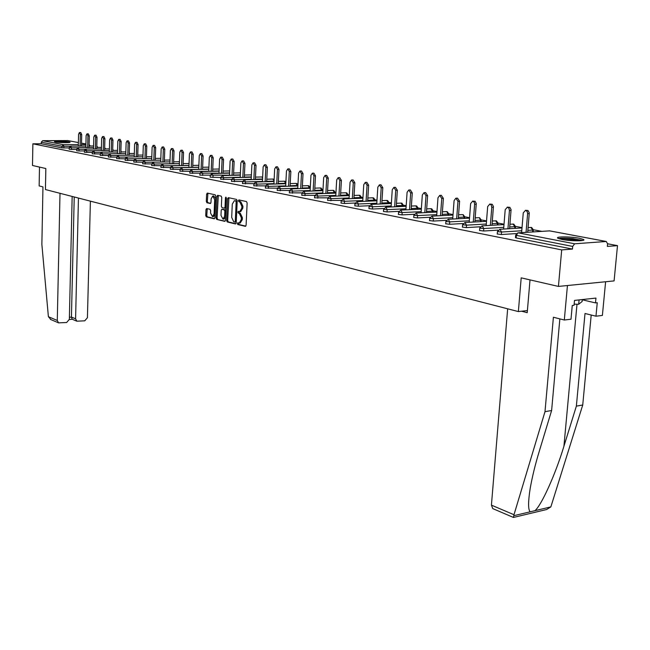 <?xml version="1.0" encoding="UTF-8"?>
<svg xmlns="http://www.w3.org/2000/svg" width="650" height="650" viewBox="0 0 650 650"><rect width="100%" height="100%" fill="white"/><g stroke="black" fill="none" stroke-linecap="round" stroke-linejoin="round"><path stroke-width="0.97" d="M237.331 223.535L237.786 224.518L245.326 226.338L246.098 225.282L247.138 202.963L246.472 201.565L238.899 199.924L238.371 200.688L238.826 201.654L239.793 201.866L241.889 206.318L241.8 208.171L239.761 211.632L238.298 211.372L237.851 212.127L238.306 213.102L239.273 213.322L241.361 217.791L241.28 219.635L239.257 223.064L237.77 222.787L237.331 223.535M238.509 222.958L238.818 224.461L245.806 226.151M239.574 200.07L239.858 201.614L240.833 201.825L239.793 201.866M239.046 211.534L239.338 213.054L240.313 213.281L239.273 213.322M55.315 142.009C58.703 142.732 71.11 142.886 70.021 142.196L69.16 141.928C65.739 141.213 53.471 141.058 54.494 141.749L55.315 142.009M561.949 239.444C570.708 241.231 586.804 241.239 583.529 239.468L579.312 238.233C570.538 236.478 554.751 236.462 557.863 238.225L561.949 239.444M206.684 208.52L205.977 209.552L205.733 215.54L206.343 216.889L214.289 218.798L214.89 217.75L215.8 196.146L215.174 194.797L207.317 193.099L206.611 194.147L206.31 201.411L206.919 202.751L210.373 203.515L210.974 202.467L211.128 198.843L212.745 196.016L214.703 199.639L214.102 213.85L212.501 216.645L210.535 213.005L210.632 210.649L210.023 209.3L206.684 208.52M606.214 241.483L549.591 230.872L518.269 232.871L574.624 243.791L606.214 241.483L607.612 243.807L607.368 246.415L617.5 245.643L614.087 280.906L558.431 286.423L521.194 277.859L518.359 311.569L45.435 189.548L45.841 168.537L32.5 165.474L32.882 143.821L561.697 249.901L572.439 249.08L572.683 246.415L516.376 235.373L516.165 237.924L572.439 249.08M558.431 286.423L561.697 249.901M226.631 220.586L227.264 221.959L235.454 223.949L236.21 222.893L237.209 200.801L236.559 199.42L228.329 197.641L227.589 198.713L226.631 220.586L227.654 220.537L228.288 221.91L235.926 223.762M224.689 221.341L216.686 219.399L216.06 218.034L216.978 196.406L217.588 195.333L221.13 196.081L221.756 197.446L221.374 206.278L222.007 207.643L224.412 208.171L225.03 207.106L225.436 197.876L225.867 197.121L226.395 198.088L225.428 220.293L224.908 221.325M518.359 311.569L527.402 310.554M574.624 243.791L572.683 246.415M32.882 143.821L41.267 143.764L41.299 142.179L42.664 140.692L67.632 140.562L78.39 142.561M112.702 149.126L113.441 150.41M146.437 156.642L146.916 156.739M322.514 189.914L322.969 189.995M335.164 192.303L335.961 192.449M348.132 194.748L349.286 194.968M361.424 197.259L362.96 197.551M375.058 199.834L376.984 200.2M389.041 202.483L391.389 202.922M403.398 205.189L406.177 205.717M418.129 207.976L421.379 208.593M433.257 210.836L436.987 211.543M448.801 213.769L453.042 214.573M464.774 216.791L469.552 217.693M481.195 219.895L486.541 220.903M498.087 223.08L504.026 224.201M515.458 226.363L522.031 227.606M533.341 229.743L541.742 231.327M607.62 243.774L617.5 245.643M69.209 147.948L61.961 147.867L61.994 146.242L41.299 142.179M41.267 143.764L61.961 147.867M516.165 237.924L515.466 237.559M71.443 149.459L69.176 149.273L69.217 147.615L71.476 147.818L71.443 149.459L76.741 149.411M78.999 150.954L76.708 150.768L76.749 149.094L79.04 149.305L78.999 150.954L84.419 150.898M92.251 152.417L84.386 152.263M100.238 153.969L92.219 153.814M108.388 155.545L100.197 155.399M116.707 157.162L108.347 157.007M125.19 158.803L116.659 158.657M133.851 160.485L125.149 160.339M142.699 162.191L133.803 162.053M151.734 163.938L142.651 163.8M160.964 165.726L151.678 165.588M170.389 167.546L160.907 167.416M180.026 169.414L170.332 169.284M189.881 171.316L179.961 171.186M219.001 173.144L189.808 173.136M229.491 175.151L199.875 175.134M240.224 177.198L223.632 177.612L210.169 177.166M231.571 179.351L220.699 179.254M242.604 181.48L231.481 181.391M253.906 183.649L242.507 183.568M265.484 185.876L253.801 185.803M277.339 188.159L265.363 188.094M289.494 190.491L277.209 190.442M301.949 192.879L289.348 192.839M314.722 195.325L301.787 195.301M327.819 197.836L314.543 197.827M341.266 200.403L327.624 200.411M355.062 203.044L344.402 203.482L341.047 203.068M369.233 205.741L358.239 206.221L354.819 205.79M383.793 208.52L372.442 209.032L368.956 208.593M398.751 211.364L387.026 211.916L383.484 211.461M414.123 214.289L402.017 214.882L398.401 214.411M429.942 217.287L417.422 217.929L413.733 217.449M446.217 220.366L433.257 221.065L429.496 220.561M462.971 223.535L449.548 224.291L445.713 223.771M480.22 226.793L466.31 227.606L462.394 227.069M498.006 230.132L483.567 231.018L479.562 230.466M516.344 233.578L501.337 234.536L497.25 233.959M240.199 223.015L242.312 219.586L241.28 219.635M240.313 213.281L242.401 217.742L242.312 219.586M240.687 211.591L242.84 208.13L241.8 208.171M240.833 201.825L242.929 206.278L242.84 208.13M228.922 197.771L227.654 220.537M234.764 222.048L235.292 221.317L236.161 201.939L235.706 200.972L234.309 200.728L232.278 204.181L231.693 217.368L233.748 221.804L234.764 222.048M234.918 222.04L236.267 221.585M237.169 201.557L236.746 200.939L235.706 200.972M234.422 200.72L236.746 200.939M225.152 221.154L216.686 219.399M218.303 195.471L217.084 217.986L217.701 219.351M224.502 208.154L225.981 207.529M220.984 215.418L222.999 219.107L224.632 216.279L224.851 211.226L224.217 209.861L221.812 209.324L221.203 210.381L220.984 215.418M223.949 219.058L225.566 217.011M225.842 210.689L225.249 209.812L224.217 209.861M222.755 209.3L225.249 209.812M213.444 216.596L215.012 214.679M215.694 198.689L213.769 195.975L212.842 196.007M207.919 193.229L207.326 201.378L207.935 202.711L210.689 203.336M207.269 208.658L206.749 215.499L207.358 216.84L214.614 218.603M525.379 210.307L528.003 210.511L529.279 212.81L527.702 232.221M529.287 213.549L527.621 213.639L527.199 211.526L525.541 210.316L523.266 212.867L521.609 232.611M527.621 213.639L526.045 232.326M507.268 207.147L509.852 207.35L511.087 209.617L509.584 228.703M511.095 210.34L509.438 210.421L508.852 208.065L507.414 207.155L505.204 209.674L503.628 229.068M509.438 210.421L507.934 228.8M489.677 204.084L492.221 204.279L493.423 206.505L491.993 225.282M493.431 207.228L491.782 207.301L491.213 204.986L489.824 204.084L487.671 206.578L486.168 225.623M491.782 207.301L490.344 225.379M472.591 201.102L475.101 201.297L476.263 203.491L474.898 221.967M476.271 204.197L474.63 204.271L474.24 202.264L472.729 201.102L470.632 203.564L469.202 222.284M474.63 204.271L473.257 222.056M455.983 198.201L457.503 198.144L459.599 201.256L458.282 218.749M459.599 201.256L457.966 201.321L455.869 198.209L454.082 200.639L452.709 219.042M457.966 201.321L456.649 218.831M439.839 195.382L441.35 195.325L443.381 198.396L442.13 215.613M443.381 198.396L441.756 198.461L439.725 195.39L437.978 197.795L436.678 215.889M441.756 198.461L440.505 215.694M559.617 238.908C561.909 238.29 566.296 238.274 572.78 238.867C577.322 239.354 580.263 239.947 581.604 240.638M579.012 240.801L572.544 239.769L562.136 239.476M582.725 240.459L573.113 238.68C566.451 238.054 561.6 238.022 558.561 238.566M582.311 299.561L582.132 301.494L578.679 304.273L574.161 304.151M579.077 299.918L578.679 304.273M56.948 142.236L67.559 142.618M68.25 142.586L56.257 142.155M513.988 514.735L513.427 517.449L492.741 508.593L491.424 505.131L513.988 514.735L544.992 411.678L553.402 317.241L564.314 320.027L567.442 285.529L605.613 281.743L602.387 315.429L595.969 316.201L597.253 302.713L595.497 302.908L595.952 298.074L574.503 300.414L574.056 305.313L572.252 305.516L571.001 319.223L564.314 320.027M559.853 318.89L551.614 410.507L539.297 451.198C535.267 464.425 532.236 476.832 530.197 488.394C528.068 501.841 528.06 509.641 530.164 511.818L534.893 510.689C541.288 505.724 555.466 474.394 563.924 446.249L576.363 406.128L585.008 313.503L595.969 316.201M551.614 410.507L544.992 411.678M513.484 517.441L546.642 509.527L550.851 506.902L582.733 405.007L576.363 406.128M582.733 405.007L591.199 315.031M493.244 508.804L492.741 508.593M507.658 308.807L491.424 505.131M530.018 279.89L527.223 312.666L521.56 311.212M582.286 299.788L595.497 302.908M60.003 193.302L57.289 320.474L58.557 322.863L66.633 322.506L69.347 319.369L72.166 196.446M50.984 319.621L48.392 316.688L41.868 244.392L42.957 186.899L39.146 185.924L39.496 167.082M72.199 319.248L71.435 317.086L75.587 318.801L76.846 321.181L84.752 320.824L87.425 317.712L90.391 201.143M75.587 318.801L78.455 198.063M69.396 317.273L71.435 317.086L74.23 196.974M424.141 192.644L425.644 192.595L427.619 195.609L426.416 212.566M427.619 195.609L426.002 195.674L424.019 192.652L422.321 195.024L421.078 212.826M426.002 195.674L424.799 212.648M408.858 189.979L410.353 189.93L412.279 192.904L411.133 209.609M412.279 192.904L410.662 192.961L408.744 189.987L407.087 192.335L405.901 209.852M410.662 192.961L409.524 209.682M393.989 187.387L395.476 187.338L397.345 190.271L396.248 206.732M397.345 190.271L395.744 190.328L393.876 187.387L392.259 189.711L391.121 206.952M395.744 190.328L394.648 206.798M379.511 184.86L380.989 184.811L382.809 187.704L381.761 203.929M382.809 187.704L381.209 187.761L379.397 184.868L377.821 187.159L376.74 204.141M381.209 187.761L380.169 203.994M365.406 182.398L366.876 182.357L368.648 185.209L367.648 201.199M368.648 185.209L367.063 185.258L365.292 182.406L363.756 184.673L362.716 201.394M367.063 185.258L366.064 201.256M351.658 180.001L353.129 179.961L354.851 182.772L353.892 198.534M354.851 182.772L353.267 182.821L351.544 180.009L350.049 182.252L349.058 198.721M353.267 182.821L352.316 198.599M338.26 177.669L339.723 177.629L341.404 180.399L340.486 195.942M341.404 180.399L339.828 180.44L338.154 177.669L336.692 179.888L335.749 196.121M339.828 180.44L338.918 196.007M325.203 175.386L326.658 175.354L328.291 178.084L327.413 193.424M328.291 178.084L326.731 178.124L325.089 175.394L323.668 177.588L322.766 193.586M326.731 178.124L325.853 193.472M312.463 173.168L313.909 173.136L315.502 175.833L314.665 190.962M315.502 175.833L313.95 175.866L312.358 173.168L310.968 175.338L310.099 191.116M313.95 175.866L313.113 191.011M300.032 170.999L301.47 170.966L303.03 173.631L302.226 188.557M303.03 173.631L301.486 173.664L299.926 170.999L298.569 173.152L297.741 188.703M301.486 173.664L300.682 188.606M287.901 168.886L289.339 168.854L290.859 171.478L290.087 186.217M290.859 171.478L289.315 171.511L287.796 168.886L286.471 171.015L285.683 186.347M289.315 171.511L288.551 186.266M276.063 166.814L277.485 166.79L278.972 169.382L278.233 183.926M278.972 169.382L277.444 169.414L275.957 166.822L274.666 168.927L273.91 184.056M277.444 169.414L276.705 183.974M264.493 164.799L265.915 164.775L267.369 167.334L266.662 181.699M267.369 167.334L265.842 167.367L264.396 164.799L263.136 166.888L262.413 181.813M265.842 167.367L265.143 181.74M253.199 162.833L254.621 162.809L256.035 165.336L255.361 179.522M256.035 165.336L254.516 165.36L253.11 162.833L251.875 164.897L251.184 179.627M254.516 165.36L253.849 179.554M242.166 160.907L243.579 160.883L244.961 163.377L244.311 177.385M244.961 163.377L243.457 163.41L242.076 160.907L240.866 162.947L240.207 177.491M243.457 163.41L242.816 177.426M231.384 159.031L232.789 159.006L234.138 161.468L233.521 175.305M234.138 161.468L232.643 161.493L231.294 159.031L230.108 161.046L229.482 175.403M232.643 161.493L232.026 175.346M220.846 157.186L222.235 157.17L223.559 159.607L222.966 173.274M223.559 159.607L222.072 159.632L220.748 157.186L219.594 159.193L218.993 173.363M222.072 159.632L221.488 173.306M210.535 155.391L211.924 155.374L213.216 157.779L212.648 171.291M213.216 157.779L211.738 157.804L210.446 155.391L209.316 157.373L208.739 171.373M211.738 157.804L211.177 171.324M200.452 153.636L201.833 153.619L203.101 155.992L202.556 169.349M203.101 155.992L201.63 156.016L200.371 153.636L199.266 155.594L198.713 169.423M201.63 156.016L201.094 169.374M190.588 151.913L191.969 151.897L193.204 154.245L192.684 167.448M193.204 154.245L191.742 154.269L190.507 151.913L189.426 153.855L188.898 167.521M191.742 154.269L191.23 167.472M180.944 150.231L182.309 150.215L183.519 152.539L183.024 165.588M183.519 152.539L182.065 152.555L180.854 150.231L179.798 152.157L179.303 165.653M182.065 152.555L181.577 165.612M171.494 148.582L172.859 148.574L174.037 150.865L173.574 163.768M174.037 150.865L172.599 150.881L171.413 148.582L170.381 150.491L169.902 163.832M172.599 150.881L172.128 163.792M162.248 146.973L163.605 146.957L164.767 149.232L164.312 161.988M164.767 149.232L163.329 149.248L162.175 146.973L161.159 148.858L160.704 162.045M163.329 149.248L162.882 162.004M153.197 145.389L154.546 145.381L155.683 147.631L155.252 160.241L160.769 160.152L144.373 160.412M155.683 147.631L154.253 147.639L153.116 145.389L152.124 147.266L151.694 160.298L136.362 160.526L136.305 162.297M154.253 147.639L153.831 160.266M144.332 143.845L145.673 143.837L146.786 146.055L146.372 158.535M146.786 146.055L145.364 146.071L144.251 143.845L143.284 145.706L142.87 158.584M145.364 146.071L144.958 158.551M135.647 142.334L136.979 142.326L138.068 144.519L137.678 156.861M138.068 144.519L136.654 144.528L135.574 142.334L134.615 144.17L134.225 156.91M136.654 144.528L136.273 156.877M127.132 140.847L128.464 140.839L129.529 143.016L129.155 155.22M129.529 143.016L128.131 143.024L127.059 140.847L126.133 142.667L125.751 155.269M128.131 143.024L127.758 155.244M118.796 139.393L120.112 139.384L121.16 141.537L120.803 153.619M121.16 141.537L119.771 141.546L118.722 139.393L117.812 141.196L117.447 153.66M119.771 141.546L119.413 153.636M110.614 137.971L111.93 137.963L112.962 140.091L112.621 152.043M112.962 140.091L111.572 140.099L110.549 137.971L109.655 139.758L109.314 152.084M111.572 140.099L111.239 152.059M102.603 136.573L103.911 136.565L104.918 138.669L104.593 150.499M104.918 138.669L103.537 138.678L102.538 136.573L101.66 138.344L101.335 150.54M103.537 138.678L103.22 150.516M94.746 135.2L96.046 135.192L97.029 137.28L96.728 148.988M97.029 137.28L95.664 137.288L94.681 135.2L93.819 136.955L93.511 149.021M95.664 137.288L95.363 149.004M87.035 133.851L88.327 133.851L89.302 135.915L89.009 147.509M89.302 135.915L87.937 135.915L86.97 133.851L86.125 135.598L85.832 147.534M87.937 135.915L87.653 147.518M79.471 132.535L80.763 132.535L81.713 134.574L81.437 146.055M81.713 134.574L80.356 134.582L79.414 132.535L78.585 134.266L78.301 146.079M80.356 134.582L80.088 146.063M238.818 224.461L237.786 224.518M239.858 201.614L238.826 201.654M239.338 213.054L238.306 213.102M550.119 230.969L548.909 230.921M549.738 230.872L517.904 232.846L516.376 235.373L515.678 235.016M42.664 140.692L63.391 144.706L78.341 144.601M81.469 144.576L85.906 144.544M85.922 143.991L81.51 143.162L85.922 143.975M78.39 142.577L67.632 140.562M89.082 144.56L90.252 145.982M70.005 146.323L61.994 146.242L63.391 144.706L64.025 147.989M532.594 231.912L532.748 230.068L527.865 230.376M521.763 230.758L501.54 232.026L501.337 234.536M497.242 234.089L497.437 231.579L501.54 232.026L499.996 229.328L497.453 231.449M531.351 227.427L530.847 227.411L532.748 230.068L533.341 229.848L531.651 227.492M514.711 228.394L514.857 226.679L509.73 226.988M503.766 227.346L483.762 228.54L483.567 231.018M497.339 224.973L497.469 223.389L492.115 223.697M486.289 224.031L466.497 225.16L466.31 227.606M480.456 221.658L480.569 220.196L475.012 220.496M469.316 220.805L449.727 221.877L449.548 224.291M464.035 218.441L464.132 217.084L458.388 217.384M452.814 217.677L433.428 218.684L433.257 221.065M448.061 215.312L448.151 214.061L442.219 214.354M436.767 214.63L417.584 215.581L417.422 217.929M432.518 212.274L432.599 211.112L426.506 211.404M421.159 211.656L402.171 212.566L402.017 214.882M417.389 209.316L417.462 208.252L411.206 208.536M405.974 208.772L387.181 209.633L387.026 211.916M402.651 206.448L402.716 205.457L396.313 205.741M391.186 205.961L372.58 206.773L372.442 209.032M388.302 203.645L388.359 202.743L381.818 203.011M376.797 203.222L358.369 203.994L358.239 206.221M374.311 200.923L374.368 200.094L367.697 200.354M362.773 200.558L344.533 201.281L344.402 203.482M360.677 198.274L360.726 197.511L353.941 197.771M349.107 197.949L331.045 198.64L330.923 200.809M347.384 195.691L347.425 194.992L340.527 195.244M335.79 195.414L317.899 196.064L317.785 198.209M334.409 193.172L334.449 192.538L327.454 192.782M322.798 192.944L305.086 193.562L304.972 195.674M321.758 190.718L321.791 190.141L314.697 190.377M310.131 190.531L292.589 191.108L292.476 193.204M309.408 188.329L309.441 187.801L302.258 188.029M297.773 188.175L280.394 188.727L280.288 190.791M297.351 185.989L297.375 185.518L290.111 185.737M285.707 185.876L268.491 186.396L268.393 188.435M285.577 183.714L285.602 183.292L278.257 183.503M273.934 183.625L256.88 184.121L256.783 186.136M274.056 181.114L266.679 181.317M262.429 181.431L245.537 181.903L245.44 183.893M262.551 178.994L255.377 179.181M251.201 179.286L234.455 179.733L234.366 181.707M251.306 176.914L244.327 177.093M222.235 175.671L222.682 175.581L223.632 177.612L223.543 179.562M240.321 174.891L233.529 175.053M211.705 173.615L213.054 175.541L212.972 177.466M229.588 172.908L222.974 173.054M201.411 171.608L202.711 173.518L202.638 175.427M219.099 170.966L212.656 171.104M208.748 171.186L192.603 171.535L192.53 173.42M208.837 169.065L202.564 169.195M198.721 169.276L182.715 169.601L182.642 171.47M198.803 167.204L192.692 167.326M188.906 167.399L173.038 167.708L172.973 169.553M188.979 165.384L183.032 165.498M179.303 165.563L163.572 165.856L163.507 167.684M179.376 163.605L173.574 163.702M169.902 163.768L154.31 164.036L154.253 165.847M169.975 161.858L164.32 161.947M160.704 162.013L145.243 162.264L145.186 164.052M135.241 158.714L127.668 158.819L127.611 160.574M126.433 157.056L119.145 157.154L119.096 158.893M117.853 155.431L110.801 155.521L110.752 157.243M109.46 153.839L102.619 153.92L102.578 155.618M101.237 152.279L94.608 152.352L94.559 154.034M93.194 150.743L86.743 150.808L86.702 152.482M85.312 149.24L79.04 149.305L78.146 147.623M77.586 147.769L71.476 147.818L70.606 146.161M528.101 227.573L530.554 227.467M479.554 230.588L479.749 228.109L483.762 228.54L482.259 225.891L479.757 227.988M513.492 224.088L513.004 224.063L514.857 226.679L515.458 226.468L513.793 224.144M509.949 224.242L512.736 224.12M462.386 227.183L462.573 224.746L466.497 225.16L465.034 222.552L462.581 224.632M496.145 220.829L495.674 220.813L497.469 223.389L498.079 223.186L496.446 220.894M492.334 221L495.422 220.862M445.705 223.884L445.876 221.471L449.727 221.877L448.305 219.31L445.884 221.366M479.286 217.677L480.569 220.196L481.195 219.984L479.578 217.734M475.215 217.847L478.587 217.701M429.488 220.667L429.658 218.294L433.428 218.684L432.047 216.158L429.666 218.189M462.889 214.606L464.132 217.084L464.774 216.881L463.182 214.662M458.583 214.784L462.223 214.63M413.725 217.547L413.887 215.207L417.584 215.581L416.236 213.094L413.896 215.101M446.298 211.632L446.802 211.616L448.151 214.061L448.801 213.866L447.233 211.672M398.393 214.508L398.548 212.201L402.171 212.566L400.855 210.113L398.556 212.103M430.804 208.723L432.599 211.112L433.257 210.925L431.714 208.772M383.476 211.551L383.622 209.276L387.181 209.633L385.897 207.212L383.63 209.186M415.724 205.896L417.462 208.252L418.129 208.065L416.609 205.936M368.956 208.674L369.094 206.424L372.58 206.773L371.337 204.393L369.102 206.343M401.034 203.133L402.716 205.457L403.39 205.278L401.895 203.182M354.819 205.879L354.949 203.653L358.369 203.994L357.151 201.646L354.957 203.572M386.726 200.444L388.359 202.743L389.041 202.564L387.562 200.493M341.039 203.149L341.169 200.947L344.533 201.281L343.346 198.965L341.177 200.874M372.775 197.827L374.368 200.094L375.058 199.916L373.596 197.876M327.624 200.484L327.746 198.323L331.045 198.64L329.883 196.357L327.746 198.25M359.182 195.276L360.726 197.511L361.424 197.34L359.978 195.325M314.543 197.893L314.657 195.756L317.899 196.064L316.769 193.814L314.665 195.683M345.922 192.79L347.425 194.992L348.132 194.829L346.702 192.839M301.787 195.366L301.901 193.253L305.086 193.562L303.981 191.336L301.901 193.188M332.995 190.361L334.449 192.538L335.164 192.376L333.759 190.409M291.306 188.906L289.453 190.816L292.589 191.108L291.509 188.923L290.818 189.134M320.377 187.996L321.791 190.141L322.506 189.979L321.116 188.045M289.348 192.904L289.453 190.751M279.142 186.55L277.314 188.435L280.394 188.727L279.338 186.558L278.704 186.745M308.059 185.681L309.441 187.801L310.164 187.647L308.791 185.737M277.209 190.499L277.314 188.37M267.28 184.251L265.46 186.111L268.491 186.396L267.459 184.259L266.874 184.413M296.034 183.422L297.375 185.518L297.911 185.477M265.363 188.151L265.468 186.054M255.686 182L253.898 183.844L256.88 184.121L255.864 182.016L255.32 182.146M284.294 181.22L285.846 183.276M253.801 185.859L253.898 183.787M244.376 179.806L242.596 181.626L245.537 181.903L244.546 179.814L244.034 179.936M272.821 179.067L274.081 180.635M242.507 183.625L242.604 181.577M233.326 177.669L231.562 179.465L234.455 179.733L233.488 177.678L233.009 177.775M261.609 176.963L262.616 177.661M231.481 181.439L231.571 179.416M250.656 174.907L251.387 175.207M239.939 172.9L240.411 172.981M201.654 171.527L199.948 173.225M191.571 169.569L189.881 171.291L192.603 171.535L191.344 169.642M189.808 173.176L189.881 171.251M181.699 167.659L180.034 169.366L182.715 169.601L181.488 167.724M179.961 171.226L180.034 169.325M172.055 165.791L170.398 167.472L173.038 167.708L171.852 165.847M162.606 163.954L160.964 165.628L163.572 165.856L162.427 164.011M160.907 167.456L160.972 165.588M153.368 162.167L151.743 163.816L154.31 164.036L153.189 162.207M144.316 160.412L142.707 162.045L145.243 162.264L144.154 160.452M142.651 163.832L142.707 162.013M135.452 158.689L133.859 160.314L136.362 160.526L135.306 158.73M133.803 162.086L133.859 160.282M126.774 157.007L125.198 158.616L127.668 158.819L126.636 157.048M118.276 155.358L116.707 156.951L119.145 157.154L118.146 155.399M109.947 153.749L108.396 155.317L110.801 155.521L109.826 153.774M137.759 154.383L137.898 155.106M101.782 152.165L100.246 153.717L102.619 153.92L101.668 152.189M129.236 152.506L129.577 153.514M100.197 155.423L100.246 153.692M93.779 150.613L92.259 152.157L94.608 152.352L93.673 150.638M85.938 149.094L84.427 150.621L86.743 150.808L85.832 149.118M84.386 152.287L84.427 150.597M104.658 148.249L104.739 148.915M96.793 146.372L97.029 147.436M89.074 144.714L89.464 145.99M242.401 217.742L241.361 217.791M242.929 206.278L241.889 206.318M228.613 198.673L227.589 198.713M228.288 221.91L227.264 221.959M236.283 221.268L235.292 221.317M237.153 201.906L236.161 201.939M235.722 200.712L234.691 200.752M217.084 217.986L216.06 218.034M218.002 196.365L216.978 196.406M226.005 207.066L225.03 207.106M226.387 197.844L225.436 197.876M225.599 216.239L224.632 216.279M225.826 211.185L224.851 211.226M222.958 209.292L221.934 209.332M215.053 213.809L214.102 213.85M215.654 199.607L214.703 199.639M207.935 202.711L206.919 202.751M207.326 201.378L206.31 201.411M207.626 194.114L206.611 194.147M207.358 216.84L206.343 216.889M206.749 215.499L205.733 215.54M206.993 209.511L205.977 209.552M513.784 515.702L530.164 511.818M534.893 510.689L550.851 506.902M576.997 304.233L563.924 446.249M48.392 316.688L57.289 320.474M606.304 241.483L550.038 230.937M517.904 232.846L515.669 235.154L515.458 237.697M533.163 231.879L533.325 229.978M521.999 227.947L499.647 229.304M515.296 228.353L515.442 226.59M503.994 224.591L481.918 225.867M497.941 224.941L498.071 223.291M486.509 221.325L464.782 222.528M481.065 221.626L481.187 220.098M469.519 218.148L448.069 219.286M464.652 218.408L464.766 216.986M453.009 215.061L431.819 216.133M448.695 215.28L448.793 213.964M446.509 211.599L442.406 211.794M436.954 212.062L416.024 213.07M433.16 212.241L433.249 211.014M431.007 208.691L426.676 208.894M421.338 209.137L400.66 210.096M418.039 209.292L418.121 208.154M415.911 205.863L411.377 206.058M406.144 206.294L385.71 207.196M403.317 206.416L403.39 205.359M401.204 203.101L396.476 203.304M391.349 203.523L371.158 204.376M388.968 203.621L389.033 202.646M386.888 200.419L381.973 200.614M376.951 200.817L356.988 201.63M374.993 200.899L375.05 199.997M372.929 197.803L367.843 197.998M362.919 198.185L343.184 198.949M361.368 198.25L361.416 197.413M359.328 195.252L354.079 195.447M349.245 195.626L329.737 196.341M348.075 195.666L348.124 194.894M346.06 192.766L340.665 192.952M335.92 193.123L316.631 193.798M335.116 193.148L335.156 192.441M333.125 190.336L327.584 190.523M322.928 190.686L303.851 191.319M322.465 190.694L322.506 190.044M320.499 187.972L314.819 188.151M310.253 188.297L291.379 188.906M310.123 188.305L310.156 187.704M308.173 185.664L302.372 185.843M297.887 185.973L279.216 186.55M297.96 184.576L296.749 183.479M296.148 183.406L290.225 183.576M285.821 183.706L267.345 184.251M285.911 181.894L284.993 181.277M284.399 181.204L278.363 181.374M274.04 181.496L255.759 182M274.137 179.457L273.504 179.124M272.919 179.051L266.784 179.213M262.535 179.327L244.441 179.806M261.706 176.954L255.474 177.109M251.298 177.214L233.391 177.661M250.746 174.899L244.424 175.045M240.313 175.143L222.592 175.573M222.528 175.573L220.781 177.352L220.699 179.303M240.029 172.884L233.618 173.03M229.58 173.127L212.038 173.526M211.973 173.526L210.251 175.289L210.169 177.214M229.556 170.926L223.064 171.064M219.091 171.153L201.719 171.527M199.875 175.175L199.948 173.266M219.18 169.008L212.737 169.138M208.829 169.219L191.628 169.569M208.918 167.131L202.646 167.253M198.794 167.326L181.764 167.659M198.876 165.295L192.766 165.409M188.979 165.474L172.112 165.782M170.332 169.317L170.398 167.472M189.053 163.499L183.105 163.597M179.376 163.662L162.662 163.954M179.449 161.736L173.639 161.834M169.975 161.891L153.424 162.167M151.678 165.628L151.743 163.816M170.04 160.014L164.385 160.103M160.834 158.324L155.317 158.405M151.751 158.454L135.509 158.689M151.816 156.666L146.429 156.739M142.927 156.788L126.831 157.007M125.141 160.363L125.198 158.616M142.984 155.049L137.735 155.114M134.274 155.155L118.332 155.358M116.659 158.681L116.707 156.951M134.331 153.457L129.212 153.522M125.799 153.562L109.996 153.749M108.347 157.04L108.396 155.317M125.856 151.897L120.859 151.954M117.496 151.994L101.839 152.165M121.396 151.946L120.892 150.768M117.544 150.369L112.669 150.418M109.354 150.451L93.836 150.613M92.219 153.839L92.259 152.157M109.403 148.874L104.642 148.915M101.376 148.947L85.987 149.094M105.528 148.907L104.674 147.55M101.416 147.404L96.769 147.436M93.551 147.469L78.293 147.599M78.244 147.599L76.749 149.11M97.817 147.428L96.801 146.031M93.584 145.957L89.05 145.99M85.873 146.014L70.744 146.136M70.704 146.136L69.217 147.639M240.289 223.015L239.257 223.064M240.793 211.583L239.761 211.632M235.885 222.007L234.853 222.056M225.444 208.13L224.412 208.171M224.023 219.058L222.999 219.107M222.836 209.284L221.812 209.324M213.525 216.596L212.501 216.645M76.846 321.181L72.004 319.166M72.231 319.264L69.339 319.524M50.351 319.353L58.557 322.863"/></g></svg>
